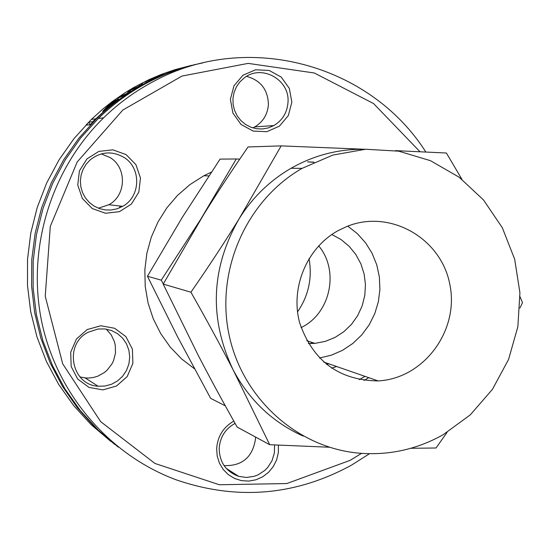 <?xml version="1.0" encoding="UTF-8"?>
<svg xmlns="http://www.w3.org/2000/svg" width="550" height="550" viewBox="0 0 550 550"><rect width="100%" height="100%" fill="white"/><g stroke="black" fill="none" stroke-linecap="round" stroke-linejoin="round"><path stroke-width="0.82" d="M194.48 368.796L181.528 358.841L170.177 347.009L160.676 333.541L153.244 318.759L148.06 302.981L145.234 286.571L144.829 269.899L146.857 253.33L151.264 237.249L157.953 222.021L166.767 207.969L177.499 195.415L189.908 184.635L203.706 175.856L211.372 172.129M425.865 152.034C369.978 64.013 247.191 30.511 153.821 81.29C135.417 90.977 118.676 103.152 103.599 117.824C51.315 168.981 26.888 247.706 41.456 320.519C56.244 393.284 109.01 455.098 176.626 479.978C237.201 500.61 295.481 495.674 351.471 465.169L369.483 453.716M361.577 453.365L350.164 460.336L286.818 483.553L219.34 484.749L154.942 463.451L100.705 421.685L62.7 363.839L45.244 296.237L50.297 226.366L77.199 161.968L122.815 110.048L181.968 76.065L248.146 63.381L314.298 72.985L373.581 103.572L420.021 151.759M291.851 102.169L289.341 88.426L281.263 77.11L269.211 70.462L255.544 69.788L242.962 75.254L233.977 85.786L230.388 99.302L232.904 113.108L241.038 124.458L253.158 131.086L266.846 131.691L279.379 126.17L288.303 115.631L291.851 102.169M87.189 329.574L76.436 339.013L70.709 352.192L71.163 366.499L77.715 379.081L89.045 387.427L102.898 389.895L116.511 386.004L127.208 376.544L132.873 363.399L132.406 349.161L125.909 336.627L114.641 328.274L100.829 325.751L87.189 329.574M233.798 421.101C223.286 427.199 217.573 436.397 216.645 448.683L217.202 456.136L219.45 463.21L223.252 469.507L228.394 474.698L234.596 478.479L241.519 480.645L248.765 481.092L255.949 479.786L262.673 476.802L268.558 472.312L273.295 466.558L276.623 459.869L278.362 452.595L278.417 445.143M126.067 154.584L112.867 149.847L98.911 151.374L86.962 158.888L79.406 170.906L77.756 185.048L82.349 198.488L92.256 208.56L105.511 213.256L119.467 211.654L131.361 204.098L138.847 192.101L140.47 178.021L135.912 164.642L126.067 154.584M118.243 447.102L98.182 430.1L80.334 410.63L65.01 388.994L52.443 365.523L42.845 340.601L36.376 314.614L33.138 287.98L33.179 261.119L36.492 234.465L43.017 208.443L52.649 183.452L65.223 159.899L80.527 138.132L98.312 118.498C113.169 104.046 129.669 92.049 147.812 82.507C165.371 73.329 183.755 66.777 202.971 62.858M110.894 441.444L91.224 424.765L73.734 405.673L58.713 384.457L46.406 361.453L37.008 337.026L30.669 311.561L27.5 285.457L27.541 259.139L30.8 233.021L37.207 207.522L46.654 183.033L58.987 159.947L73.996 138.621L91.431 119.371L102.823 109.051L111.815 101.894L124.369 93.17L134.166 87.258L149.064 79.606L161.886 74.188L175.017 69.664L191.764 65.299M141.494 83.779L142.711 83.146L141.405 85.071L130.831 90.118L128.968 92.503L126.039 94.428L117.762 98.34L121 96.085L127.05 93.369L128.782 91.032L131.443 89.416L138.958 86.137L139.377 84.906L141.494 83.779M114.51 444.256L94.841 427.226L77.385 407.797L62.418 386.265L50.188 362.959L40.879 338.243L34.65 312.51L31.598 286.158L31.769 259.607L35.159 233.276L41.704 207.57L51.294 182.896L63.766 159.631L78.925 138.132L96.511 118.724C111.299 104.349 127.717 92.414 145.771 82.919L156.633 77.612L171.524 71.555L186.794 66.688L198.447 63.828M160.627 74.724L164.374 73.301L160.002 75.996L141.852 83.208L157.266 76.986L160.627 74.724M181.218 68.049L168.355 72.057L187.722 66.399L169.359 72.084L181.218 68.049M103.304 112.001L90.179 124.713L85.917 125.187L88.825 122.183L92.613 121.729L103.304 112.001M113.348 103.675C107.47 108.412 103.902 110.969 102.651 111.361L109.024 104.837L114.627 100.774L118.167 99.021L105.683 108.783L118.656 99.124L113.348 103.675M194.246 64.756L196.549 64.247M196.982 64.151L193.153 64.996M114.627 100.774L114.95 101.392M105.683 108.783L105.985 109.368M105.249 108.845L114.716 101.31L106.026 107.738L105.208 108.804L105.648 109.608L105.208 108.804M121 96.085L121.289 96.649M128.782 91.032L129.305 92.056M131.443 89.416L131.622 89.76M139.377 84.906L139.892 85.91M88.825 122.183L90.138 124.719M183.019 67.65L172.913 70.799L183.074 67.753M145.626 81.317L146.3 82.638M119.267 208.003L120.312 206.064M288.014 102.101C287.286 112.448 282.569 120.264 273.859 125.558L268.386 127.896L262.543 128.968L256.603 128.741L250.834 127.208L245.513 124.451L240.886 120.594L237.167 115.816L234.534 110.33L233.111 104.411L232.966 98.319L234.094 92.345L236.459 86.769L239.938 81.854L244.365 77.818C261.779 63.986 289.822 79.674 288.014 102.101M252.835 127.896L254.753 126.919C263.161 121.818 267.712 114.283 268.414 104.314C267.857 89.54 260.569 80.231 246.565 76.374M123.839 157.334C141.508 167.757 140.814 196.701 122.643 206.339L117.184 208.766L111.348 209.99L105.387 209.949L99.571 208.643L94.153 206.126L89.375 202.51L85.456 197.966L82.576 192.686L80.85 186.904L80.369 180.881L81.146 174.886L83.146 169.194L86.288 164.044L90.42 159.679C101.09 151.573 112.234 150.796 123.839 157.334M98.381 208.202L108.873 204.731C126.397 195.456 127.064 167.578 110.034 157.541L101.289 153.904M88.227 332.228L98.037 329.017L104.864 328.934L111.485 330.509L117.514 333.637L122.609 338.147L126.473 343.778L128.886 350.199L129.718 357.046L128.906 363.921L126.507 370.432L122.657 376.2L117.569 380.896L111.547 384.251L104.926 386.059L98.093 386.217C71.204 384.883 63.745 344.025 88.227 332.228M79.97 376.894L85.167 377.939L88.667 378.056L93.314 377.513L97.811 376.179L104.239 372.611L107.167 370.109L111.877 364.024L113.575 360.553L115.479 353.1L115.301 345.434L114.427 341.708L111.203 334.819L106.226 329.12M274.56 444.957L274.368 453.035L271.989 460.79L267.596 467.589L264.749 470.463L258.046 474.856L254.32 476.286L246.503 477.469L238.714 476.355C226.002 471.659 219.491 462.33 219.182 448.36C220.055 437.106 225.349 428.773 235.07 423.369M224.063 465.603C242.131 466.173 252.608 457.284 255.496 438.948L255.502 437.016M309.018 258.589C312.441 277.929 308.605 295.701 297.522 311.898M447.047 432.41L436.013 447.996L410.816 448.291M329.271 447.226L269.713 444.709L233.083 369.758C220.825 345.998 206.772 320.155 190.933 292.215C208.917 266.221 224.936 241.821 238.975 219.017L281.167 145.887L365.001 149.284M281.167 145.887L248.071 146.946C231.33 171.256 216.459 193.923 203.466 214.947L163.206 284.096L197.904 354.709C209.227 376.619 222.31 400.737 237.153 427.075L269.713 444.709M163.206 284.096L190.933 292.215M395.484 150.631L446.401 153.017L461.918 179.314M520.066 296.787L522.5 302.651L519.915 308.041M364.698 149.304C338.656 148.878 314.112 155.203 291.067 168.266C269.699 180.696 252.333 197.615 238.975 219.017C210.891 268.304 208.931 318.553 233.083 369.758C249.219 400.139 272.58 422.256 303.174 436.102M368.782 377.678L364.004 380.449M443.128 434.72C417.038 449.357 389.159 455.517 359.487 453.2C296.897 447.934 241.636 397.781 228.8 333.582C215.751 269.438 246.895 199.966 302.046 168.376L332.887 155.059L365.688 149.243L398.771 151.174L430.464 160.683L459.195 177.251L483.553 200.008L502.349 227.796L514.676 259.236L519.929 292.772L517.859 326.748L508.544 359.487L492.422 389.366L470.264 414.879L443.128 434.72M364.98 376.358L359.205 379.672M338.491 230.423L346.995 226.428C389.888 208.938 440.99 237.958 449.79 284.178C459.587 330.179 424.091 378.558 378.152 380.923C338.972 380.373 312.792 360.965 299.613 322.706C290.173 287.368 307.106 247.417 338.491 230.423M336.614 366.52L331.581 368.163M347.758 226.133L357.383 233.667L365.578 242.818L372.089 253.296L376.736 264.791L379.369 276.952L379.913 289.41L378.352 301.806L374.729 313.754L369.153 324.892L361.783 334.888L352.846 343.434L342.602 350.274L331.361 355.183L319.468 358.009M328.749 363.791L326.638 364.526M308.392 343.585L314.957 343.379L325.27 341.385L335.039 337.425L343.908 331.65L351.56 324.266L357.734 315.535L362.196 305.786L364.801 295.364L365.454 284.639L364.127 273.996L360.876 263.814L355.816 254.464L349.126 246.276L341.034 239.539L331.843 234.506M202.393 216.679L198.275 223.396M313.768 162.305L307.546 161.879L314.098 162.154M318.677 245.857C339.632 270.799 330.481 313.651 301.07 327.614M163.302 283.91L161.233 280.17L200.564 219.546L236.259 158.978L239.752 159.115M310.441 343.606L312.338 342.54M236.259 158.978L220.089 159.108L182.353 217.257L147.448 276.244L177.554 336.765L210.643 398.351L225.301 405.838M161.233 280.17L147.448 276.244M103.599 117.824L98.312 118.498M96.511 118.724L96.016 118.786M95.501 118.855L91.431 119.371M273.859 125.558L254.753 126.919M122.643 206.339L108.873 204.731M98.093 386.217L85.167 377.939M238.714 476.355L226.181 468.332M302.046 168.376L291.067 168.266M378.152 380.923L323.682 362.038M306.783 340.766L314.957 343.379M203.885 175.766L208.876 175.904"/></g></svg>
